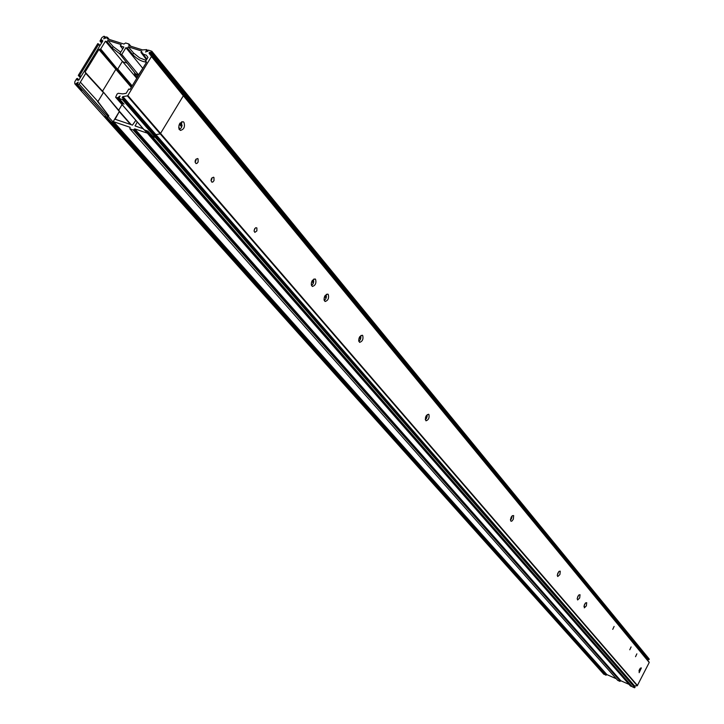 <?xml version="1.0" encoding="UTF-8"?>
<svg xmlns="http://www.w3.org/2000/svg" width="724" height="724" viewBox="0 0 724 724"><rect width="100%" height="100%" fill="white"/><g stroke="black" fill="none" stroke-linecap="round" stroke-linejoin="round"><path stroke-width="1.09" d="M254.088 230.847L254.948 228.368M256.884 227.942L256.893 230.875L254.866 232.377L254.106 231.119L254.522 229.037L255.816 227.689L256.884 227.942M614.106 626.432L612.748 629.355L614.106 626.432M179.226 129.542L181.425 127.695L181.67 121.741M183.923 122.293C185.254 126.763 184.05 129.478 180.321 130.429C177.742 126.401 178.647 123.478 183.018 121.668L183.923 122.293M358.76 341.303L360.344 339.71L360.941 335.465M362.733 335.565C363.52 339.158 362.48 341.42 359.593 342.362C358.081 339.103 358.959 336.723 362.253 335.221L362.733 335.565M557.317 575.091L558.729 571.698M560.267 571.173L559.914 574.521L557.77 576.521L557.308 575.625L557.779 573.299L559.1 571.327L560.267 571.173M638.975 670.876L639.817 668.904M641.383 667.917L639.165 672.677L639.319 669.863L640.459 668.107L641.383 667.917M311.401 285.464L313.148 283.79L313.691 279.102M324.144 300.496L325.845 298.84L326.406 294.27M425.269 419.685L426.599 418.237L427.26 414.599M510.447 519.968L511.443 518.782L512.094 515.931M577.218 598.476L578.521 595.372M583.924 606.35L585.182 603.354M211.01 180.747L211.987 177.805M195.064 162.185L196.077 159.09M198.068 158.864L198.132 161.995L196.964 163.416L195.96 163.561C194.53 161.235 195.073 159.561 197.58 158.529L198.068 158.864M636.849 653.863L635.527 656.686L636.849 653.863M315.583 279.328C316.506 283.147 315.411 285.528 312.306 286.469C310.542 283.012 311.438 280.487 315.003 278.921L315.583 279.328M586.712 602.712L586.34 605.916L584.304 607.87L584.368 604.784L585.635 602.875L586.712 602.712M213.96 177.534L214.014 180.602L212.856 182.014L211.879 182.158C210.512 179.878 211.046 178.222 213.499 177.208L213.96 177.534M631.102 646.93L629.771 649.781L631.102 646.93M580.042 594.757L579.68 598.006L577.616 599.961L577.2 598.612L577.942 596.259L578.947 594.92L580.042 594.757M328.271 294.46C329.158 298.216 328.072 300.569 325.031 301.51C323.338 298.098 324.234 295.618 327.719 294.071L328.271 294.46M428.925 414.517C429.54 417.793 428.563 419.893 425.993 420.825C424.789 417.848 425.649 415.648 428.554 414.246L428.925 414.517M513.66 515.588L513.343 519.18L511.986 521.018L510.999 521.271L510.447 519.76L511.216 517.171L512.339 515.705L513.66 515.588M105.804 38.3L104.645 36.933L103.74 38.861L106.392 36.942L107.514 37.349L107.36 38.843L123.967 44.064L125.614 42.978L128.899 44.01L128.899 45.621L142.583 49.92L146.71 49.603L145.678 52.056L148.384 50.119L151.868 51.277L151.578 52.209L149.47 52.409L648.025 659.455L181.534 91.477L181.217 92.002L647.79 659.555M183.932 90.545L151.931 51.44M151.85 51.757L183.86 90.853L183.588 91.296L649.211 659.302M649.075 659.573L182.919 91.604L183.588 91.296L151.578 52.209M648.025 659.455L648.668 659.736M150.882 52.526L182.919 91.604L181.932 91.287L149.886 52.219M183.353 95.776L649.22 662.496L151.307 56.3L183.353 95.776L160.248 133.904L183.353 95.776M649.202 662.189L149.144 52.952L151.307 56.3M122.537 97.966L122.465 96.953L155.479 134.954L155.941 134.628L155.37 135.126L634.278 686.225M123.08 99.242L156.094 137.198L155.416 137.506L156.366 136.266L634.876 687.619L156.094 137.198L156.357 136.755L123.352 98.79L122.383 99.568L634.876 687.619M634.468 687.773L632.251 686.741M631.455 685.845L631.274 686.361L630.233 685.691M628.993 684.361L620.848 680.759L134.782 128.899L134.112 129.207L620.848 680.759M620.441 680.922L133.85 129.65L133.171 129.958L620.305 681.194M619.898 681.347L617.789 680.415L129.822 128.772L130.166 127.496M616.287 678.75L606.911 674.614L113.623 121.722L112.953 122.03L606.911 674.614M606.504 674.768L112.691 122.474L112.021 122.781L606.368 675.039M605.97 675.193L605.255 674.822M604.477 673.972L603.735 674.153M637.265 685.764L634.604 685.936L155.941 134.628L160.248 133.904L637.265 685.764L649.22 662.496M635.011 687.347L156.429 136.411M156.221 136.166L123.433 98.437M143.153 128.727L135.135 125.976L137.252 121.985M134.782 128.899L147.298 133.144M135.822 120.347L132.465 125.116L115.116 119.252L119.261 111.623L130.582 124.483M113.623 121.722L129.958 127.261M153.036 136.555L155.416 137.506L153.244 136.773L147.85 131.135L144.067 129.777L115.641 97.26L117.397 97.921L120.093 95.957L118.98 98.41L122.383 99.568M148.963 134.972L150.529 135.85L150.918 134.963L146.9 130.818M129.958 128.863L133.171 129.958M85.821 72.988L103.405 92.111L119.342 111.487L113.025 121.913L110.953 122.275L112.021 122.781M108.691 121.605L109.487 121.913L109.867 121.08L109.749 121.867L108.899 121.578L104.736 116.546M98.636 44.426L79.694 75.323L78.292 75.405L97.785 43.612L99.84 45.829M78.292 75.405L80.319 77.685M116.962 94.301L115.641 97.26M146.23 62.671L145.379 61.621L146.628 62.02L130.021 89.423L128.772 89.016L126.184 93.296L122.727 93.894L118.202 93.287L116.899 94.229M146.031 130.519L150.791 135.795L148.981 134.863M113.025 121.913L108.292 116.627L107.134 117.279L104.645 116.519L108.899 121.578M78.889 80.011L77.477 78.427L76.663 78.663L74.789 81.785L74.789 83.767L75.586 84.056L78.228 82.111L77.124 84.545L79.133 84.147L108.129 116.627L107.134 117.279M77.477 78.427L77.097 80.011L78.925 79.948L102.835 40.942L101.849 39.938L99.993 41.06L101.939 37.512L104.057 36.209L105.994 37.838M97.487 101.396L108.672 115.75L97.939 101.55L80.346 82.156L85.74 73.35L85.079 72.047L98.907 49.485L99.993 49.295L117.08 69.323L115.777 69.432L102.537 91.17M122.066 104.618L118.682 110.211L118.003 109.415M152.031 136.221L147.397 130.981M145.379 61.621L147.949 57.377L146.239 55.124L143.071 54.11L142.565 52.933L140.972 52.436L141.804 51.078L128.293 46.825L133.56 53.015L132.637 54.517C136.936 58.961 141.289 61.459 145.696 62.011M119.342 111.487L103.469 92.265M131.795 86.5L100.672 48.97L99.993 49.295M104.88 116.591L109.749 121.867M110.953 122.275L106.211 117.044M137.225 77.54L135.026 74.997L135.66 73.939M85.74 73.35L103.387 92.591L97.939 101.55L80.346 82.156L79.133 84.147M108.292 116.627L108.799 115.795M127.134 63.16L122.256 61.603L117.75 69.006L132.184 85.866M136.755 78.31L105.414 41.223L100.672 48.97M134.266 72.192L135.026 74.997M142.881 68.201L138.519 74.789L135.569 73.83L137.904 76.427M138.737 75.034L121.795 54.454L125.922 47.684L127.469 48.173L128.293 46.825M125.922 47.684L142.791 68.355M82.156 90.138L80.663 89.731L81.052 88.934M123.895 104.012L122.365 103.604L122.763 102.745M105.414 41.223L107.034 41.73L107.849 40.39L113.17 46.571L112.256 48.065L119.768 53.838M113.17 46.571L120.709 52.209M133.56 53.015L139.632 57.875L146.121 60.391M146.52 59.73L140.972 52.436M107.849 40.39L121.189 44.589L120.365 45.938L123.867 47.042L119.741 53.802L121.795 54.454M122.139 97.505L123.352 98.79M122.944 96.627L127.361 95.858L160.248 133.904L155.941 134.628L122.944 96.627L122.465 96.953M637.536 685.583L127.831 95.523L127.361 95.858M127.831 95.523L151.289 56.78M149.47 52.409L149.144 52.952M108.129 116.627L108.672 115.75M603.825 674.252L108.826 121.695M149.126 53.422L181.199 92.464L181.534 91.477L183.588 91.296L183.715 90.274M74.871 83.821L108.663 121.542M150.791 135.795L631.509 686.135M122.718 48.924L120.365 45.938M107.034 41.73L112.256 48.065M127.469 48.173L132.637 54.517M119.741 53.802L135.569 73.83M180.149 122.926L182.14 125.297M312.515 280.188L313.773 281.681M325.275 295.338L326.47 296.759M359.909 336.488L360.932 337.71M426.418 415.504L427.151 416.381M511.533 516.628L511.94 517.108M511.778 517.669L511.271 517.063M426.979 417.006L426.119 415.983M360.751 338.389L359.575 336.995M326.28 297.464L324.922 295.863M313.582 282.405L312.162 280.713M181.932 126.13L179.724 123.505M179.389 124.121L181.67 126.827M311.872 281.265L313.356 283.021M324.633 296.397L326.044 298.08M359.303 337.52L360.534 338.977M425.866 416.472L426.771 417.549L425.848 416.508M511.578 518.185L511.035 517.542L511.596 518.158M178.647 127.451L180.032 129.08M311.184 284.143L311.963 285.057M323.954 299.238L324.678 300.098M358.633 340.235L359.222 340.941M179.443 129.442L178.864 128.763M195.543 159.823L196.005 160.357M211.499 178.493L211.906 178.973M211.67 179.706L211.209 179.163M195.761 161.099L195.254 160.502M135.813 126.248L135.144 125.487M115.668 119.433L114.989 118.673M131.116 124.664L119.397 111.36M632.342 686.841L152.158 136.402M631.274 686.361L150.529 135.85M630.532 686.035L149.388 135.46M605.336 674.913L111.071 122.456M604.522 674.225L105.758 116.89M604.287 674.451L109.487 121.913M80.527 77.341L79.016 75.64M98.717 44.092L99.984 45.585M80.916 76.699L79.694 75.323M144.583 130.03L149.397 135.325M111.695 122.528L106.989 117.279M77.767 84.78L106.799 117.243M115.867 97.405L144.293 129.931M101.849 39.938L102.781 41.033M101.17 40.254L102.383 41.684M77.106 79.513L77.794 80.283M131.678 86.699L99.586 49.16M131.288 87.332L98.907 49.485M85.079 72.047L92.346 80.047M77.206 84.599L82.274 90.265M122.79 103.188L117.831 97.505M122.365 103.604L117.397 97.921M81.088 89.324L76.011 83.649M75.586 84.056L80.663 89.731M147.958 51.114L146.836 49.757M147.768 51.54L146.592 50.101M105.985 37.874L104.89 36.58M124.021 104.147L119.062 98.464M109.197 39.422L107.577 37.503M130.709 46.182L129.116 44.273M129.035 44.589L130.239 46.037M129.361 45.766L128.763 45.033M107.496 37.82L108.718 39.277M107.84 38.996L107.224 38.272M102.021 42.264L100.817 40.843M100.473 41.132L101.776 42.662M77.468 78.925L78.645 80.246M151.868 51.277L649.184 658.994M179.362 124.166L181.652 126.881M311.854 281.301L313.338 283.066M324.614 296.442L326.026 298.116M359.285 337.556L360.516 339.013M634.984 687.031L123.361 98.283M617.69 680.343L129.822 128.772M131.198 124.691L119.415 111.306M632.287 686.795L152.076 136.347M630.342 685.89L149.108 135.27M605.282 674.877L110.998 122.401M603.771 674.207L74.789 83.767M100.012 45.54L98.654 43.938M144.42 129.976L149.117 135.144M143.108 54.164L146.945 59.042M85.749 72.853L103.396 92.102M103.405 92.111L119.351 111.016M82.201 90.21L77.124 84.545M146.8 49.657L147.968 51.078M123.94 104.093L118.98 98.41M130.8 46.218L129.044 44.11M109.288 39.449L107.514 37.349M101.595 42.951L99.993 41.06"/></g></svg>

